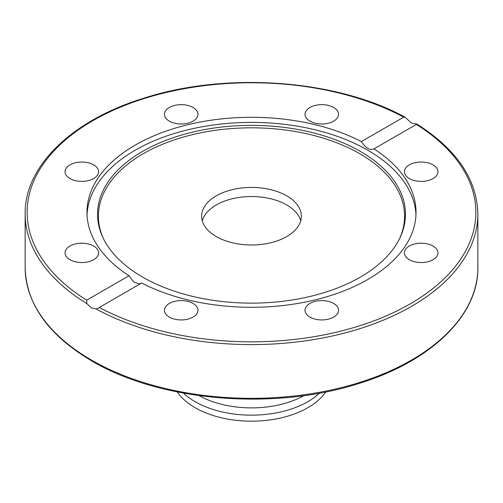 <?xml version="1.0" encoding="UTF-8"?>
<svg xmlns="http://www.w3.org/2000/svg" width="503" height="503" viewBox="0 0 503 503"><rect width="100%" height="100%" fill="white"/><g stroke="black" fill="none" stroke-linecap="round" stroke-linejoin="round"><path stroke-width="0.75" d="M411.555 123.147L416.943 124.084L373.974 148.869A164.525 94.992 180 0 1 416.025 212.297A164.525 94.992 180 0 1 367.838 279.461A164.525 94.992 180 0 1 141.639 283.007L98.028 308.207L96.192 308.993L91.445 307.962L86.837 303.592L86.673 300.172L129.026 275.726A164.525 94.992 180 0 1 86.975 212.297A164.525 94.992 180 0 1 135.162 145.128A164.525 94.992 180 0 1 361.361 141.588L403.714 117.136L405.085 117.237L411.555 123.147M360.362 277.103A153.956 88.886 180 0 1 211.543 300.09A153.956 88.886 180 0 1 102.725 237.127A153.956 88.886 180 0 1 142.638 151.397A153.956 88.886 180 0 1 328.377 137.237A153.956 88.886 180 0 1 400.275 237.127A153.956 88.886 180 0 1 360.362 277.103M103.159 238.038A153.088 88.383 180 0 1 143.248 153.704A153.088 88.383 180 0 1 327.233 139.394A153.088 88.383 180 0 1 399.841 238.038M87.032 214.844A164.525 94.992 180 0 1 135.162 150.221A164.525 94.992 180 0 1 312.42 129.152A164.525 94.992 180 0 1 415.968 214.844M433.039 246.036A16.75 9.67 180 0 1 437.943 252.877A16.75 9.67 180 0 1 427.6 261.812A16.75 9.67 180 0 1 409.348 259.718A16.75 9.67 180 0 1 404.437 252.877A16.75 9.67 180 0 1 414.78 243.942A16.75 9.67 180 0 1 433.039 246.036M338.538 310.269A16.75 9.67 180 0 1 321.788 319.939A16.75 9.67 180 0 1 305.038 310.269A16.75 9.67 180 0 1 321.788 300.593A16.75 9.67 180 0 1 338.538 310.269M421.193 162.041A16.75 9.67 180 0 1 437.943 171.718A16.75 9.67 180 0 1 421.193 181.388A16.75 9.67 180 0 1 404.437 171.718A16.75 9.67 180 0 1 421.193 162.041M309.942 107.485A16.75 9.67 180 0 1 328.201 105.391A16.75 9.67 180 0 1 338.538 114.326A16.75 9.67 180 0 1 333.634 121.166A16.75 9.67 180 0 1 315.375 123.26A16.75 9.67 180 0 1 305.038 114.326A16.75 9.67 180 0 1 309.942 107.485M164.462 114.326A16.75 9.67 180 0 1 181.212 104.655A16.75 9.67 180 0 1 197.962 114.326A16.75 9.67 180 0 1 181.212 123.996A16.75 9.67 180 0 1 164.462 114.326M69.961 178.552A16.75 9.67 180 0 1 65.057 171.718A16.75 9.67 180 0 1 75.4 162.777A16.75 9.67 180 0 1 93.652 164.877A16.75 9.67 180 0 1 98.563 171.718A16.75 9.67 180 0 1 88.22 180.652A16.75 9.67 180 0 1 69.961 178.552M81.807 262.547A16.75 9.67 180 0 1 65.057 252.877A16.75 9.67 180 0 1 81.807 243.207A16.75 9.67 180 0 1 98.563 252.877A16.75 9.67 180 0 1 81.807 262.547M193.058 317.104A16.75 9.67 180 0 1 174.799 319.204A16.75 9.67 180 0 1 164.462 310.269A16.75 9.67 180 0 1 169.366 303.428A16.75 9.67 180 0 1 187.625 301.328A16.75 9.67 180 0 1 197.962 310.269A16.75 9.67 180 0 1 193.058 317.104M129.026 275.726L132.849 280.982L134.842 282.529L139.18 283.83L140.941 283.409M286.754 204.966A49.86 28.784 180 0 1 300.725 220.76A49.86 28.784 0 0 0 286.754 204.966A49.86 28.784 0 0 0 236.14 197.937A49.86 28.784 0 0 0 202.275 220.76A49.86 28.784 180 0 1 236.14 197.937A49.86 28.784 180 0 1 286.754 204.966M286.754 195.849A49.86 28.784 180 0 1 301.36 216.202A49.86 28.784 180 0 1 270.576 242.798A49.86 28.784 180 0 1 216.246 236.555A49.86 28.784 180 0 1 201.64 216.202A49.86 28.784 180 0 1 232.424 189.612A49.86 28.784 180 0 1 286.754 195.849M361.361 141.588C365.782 148.184 369.988 150.611 373.974 148.869L373.666 149.064M177.219 391.919A79.77 46.056 0 0 0 195.095 407.694A79.77 46.056 0 0 0 325.781 391.919M96.192 308.993A226.35 130.679 0 0 0 341.166 333.917A226.35 130.679 0 0 0 477.85 213.926C476.989 179.301 456.686 149.353 416.943 124.084M477.85 213.926L477.85 267.659A226.35 130.679 180 0 1 338.123 388.391A226.35 130.679 180 0 1 91.445 360.066A226.35 130.679 180 0 1 25.15 267.659L25.15 213.926A226.35 130.679 0 0 0 86.837 303.592M416.327 124.417A224.357 129.529 180 0 1 410.146 303.887A224.357 129.529 180 0 1 99.286 307.459M86.673 300.172A224.357 129.529 180 0 1 92.854 120.701A224.357 129.529 180 0 1 403.714 117.136M199.056 395.616A75.337 43.497 0 0 0 303.944 395.616M183.419 393.107A79.77 46.056 0 0 0 195.095 401.671A79.77 46.056 0 0 0 307.905 401.671A79.77 46.056 0 0 0 319.581 393.107M477.85 267.659C478.542 315.054 431.794 360.613 361.016 382.802C275.927 411.089 160.344 401.765 91.86 360.978C48.414 335.231 26.181 304.126 25.15 267.659M405.085 117.237C336.507 79.424 225.941 71.451 143.468 98.311C71.891 120.343 24.44 166.191 25.15 213.926"/></g></svg>
